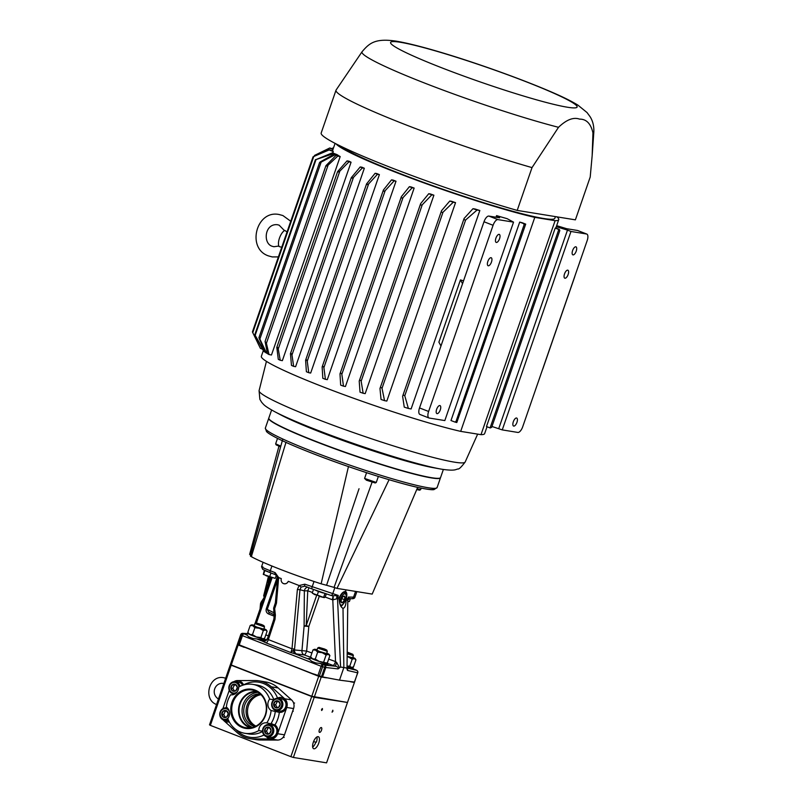 <?xml version="1.0" encoding="UTF-8"?>
<svg xmlns="http://www.w3.org/2000/svg" width="803" height="803" viewBox="0 0 803 803"><rect width="100%" height="100%" fill="white"/><g stroke="black" fill="none" stroke-linecap="round" stroke-linejoin="round"><path stroke-width="1.2" d="M254.993 726.554A16.542 14.956 99.2 0 1 253.346 726.032A16.542 14.956 99.2 0 1 244.162 707.112A16.542 14.956 99.2 0 1 260.282 693.993M242.265 727.498A19.824 17.927 -80.8 0 0 265.512 715.343A19.824 17.927 -80.8 0 0 255.203 690.148A19.824 17.927 -80.8 0 0 231.957 702.304A19.824 17.927 -80.8 0 0 242.265 727.498M242.807 726.866A19.101 17.275 -80.8 0 0 247.063 727.869A19.101 17.275 -80.8 0 0 265.853 712.833A19.101 17.275 -80.8 0 0 255.274 690.881A19.101 17.275 -80.8 0 0 253.176 690.229A19.101 17.275 -80.8 0 0 232.519 703.739A19.101 17.275 -80.8 0 0 242.807 726.866M256.267 691.303A18.65 16.863 -80.8 0 0 238.882 706.64A18.65 16.863 -80.8 0 0 249.342 727.478A18.65 16.863 -80.8 0 0 250.335 727.819M257.502 691.955A18.078 16.341 -80.8 0 0 239.535 706.048A18.078 16.341 -80.8 0 0 249.532 726.936A18.078 16.341 -80.8 0 0 251.71 727.598M274.987 724.878L266.817 722.861A24.783 22.414 -80.8 0 0 271.093 710.504L279.314 712.371A27.884 25.214 99.2 0 1 274.987 724.878A7.518 6.795 99.2 0 1 277.386 733.822A7.518 6.795 99.2 0 1 269.888 738.599A7.518 6.795 99.2 0 1 268.644 738.258A7.518 6.795 99.2 0 1 266.184 736.552M266.445 736.642A7.518 6.795 -80.8 0 0 268.844 738.288A7.518 6.795 -80.8 0 0 269.989 738.609M278.972 712.321L279.314 712.371A7.518 6.795 99.2 0 0 286.801 706.51A7.518 6.795 99.2 0 0 282.646 697.827A7.518 6.795 99.2 0 0 281.391 697.486A7.518 6.795 99.2 0 0 277.537 698.088L277.226 698.249M275.539 710.374A7.518 6.795 -80.8 0 0 277.948 712.02A7.518 6.795 -80.8 0 0 279.083 712.341M230.702 694.786L230.652 694.786A7.518 6.795 -80.8 0 0 230.672 694.786A7.518 6.795 -80.8 0 0 238.692 687.067A24.783 22.414 -80.8 0 1 252.704 684.357L256.91 685.039A24.783 22.414 -80.8 0 1 261.015 686.163A24.783 22.414 -80.8 0 1 273.823 699.664M234.436 681.606A7.518 6.795 99.2 0 1 238.591 680.834A7.518 6.795 99.2 0 1 239.836 681.175A7.518 6.795 99.2 0 1 243.57 684.889A27.884 25.214 99.2 0 1 263.334 683.453A27.884 25.214 99.2 0 1 277.537 698.088M266.817 722.861A7.518 6.795 -80.8 0 0 266.787 722.861A7.518 6.795 -80.8 0 0 258.767 730.579A24.783 22.414 -80.8 0 1 244.754 733.29A24.783 22.414 -80.8 0 1 240.649 732.165A24.783 22.414 -80.8 0 1 227.791 718.534A7.518 6.795 -80.8 0 0 226.376 707.142A24.783 22.414 -80.8 0 1 230.652 694.786M229.297 721.907A7.518 6.795 99.2 0 1 227.078 721.947A7.518 6.795 99.2 0 1 225.834 721.616A7.518 6.795 99.2 0 1 223.385 719.91M223.646 720A7.518 6.795 -80.8 0 0 226.044 721.646A7.518 6.795 -80.8 0 0 227.189 721.967M222.983 719.739A7.699 6.956 -80.8 0 0 223.716 720.512L237.046 732.527A29.249 26.439 -80.8 0 0 244.704 737.264A29.249 26.439 -80.8 0 0 249.552 738.589A29.249 26.439 -80.8 0 0 253.326 738.901L270.802 738.941A7.809 7.056 -80.8 0 0 277.647 733.721L286.741 707.453A7.809 7.056 -80.8 0 0 284.714 698.781L271.354 686.836A29.249 26.439 -80.8 0 0 258.927 680.844A29.249 26.439 -80.8 0 0 255.053 680.542L237.547 680.563A7.699 6.956 -80.8 0 0 233.964 681.647M249.552 738.589L256.378 739.693A29.249 26.439 -80.8 0 0 260.162 740.005L277.637 740.055A7.809 7.056 -80.8 0 0 284.483 734.835L293.577 708.557A7.809 7.056 -80.8 0 0 291.539 699.895L278.189 687.95A29.249 26.439 -80.8 0 0 265.763 681.958L258.927 680.844M258.767 730.579L262.551 731.202M229.246 690.279L222.913 708.577M225.332 707.875A7.518 6.795 99.2 0 1 226.637 707.313M233.462 694.605A27.884 25.214 99.2 0 1 233.492 694.555A7.518 6.795 99.2 0 1 232.479 693.631M273.713 699.764L269.667 699.102A7.518 6.795 -80.8 0 0 271.093 710.504M269.667 699.102A24.783 22.414 -80.8 0 0 252.704 684.357M255.484 726.324A16.542 14.956 99.2 0 1 246.31 708.427A16.542 14.956 99.2 0 1 260.674 694.354A16.522 14.936 -80.8 0 0 246.32 708.427A16.522 14.936 -80.8 0 0 255.505 726.313M226.727 707.383A7.518 6.795 -80.8 0 0 225.613 707.875M238.692 680.854A7.518 6.795 -80.8 0 0 234.707 681.606M232.74 693.732A7.518 6.795 -80.8 0 0 233.643 694.545M281.502 697.496A7.518 6.795 -80.8 0 0 277.517 698.249M272.076 723.734A7.518 6.795 -80.8 0 0 268.413 724.517M258.205 692.387A18.078 16.341 -80.8 0 0 242.325 707.784A18.078 16.341 -80.8 0 0 252.513 727.408M229.357 711.428A5.37 4.858 -80.8 0 0 224.89 708.647A5.37 4.858 -80.8 0 0 220.142 714.309A5.37 4.858 -80.8 0 0 225.131 719.347A5.37 4.858 -80.8 0 0 228.323 717.812M228.102 719.347A6.193 5.601 99.2 0 1 225.502 720.231A6.193 5.601 99.2 0 1 224.368 720.171A6.193 5.601 99.2 0 1 219.761 713.777A6.193 5.601 99.2 0 1 225.221 707.885A6.193 5.601 99.2 0 1 226.356 707.935A6.193 5.601 99.2 0 1 227.821 708.417M224.93 710.434A3.573 3.232 -80.8 0 0 223.465 717.189A3.573 3.232 -80.8 0 0 228.253 713.797A3.573 3.232 -80.8 0 0 224.93 710.434M225.141 710.946L223.324 711.016L221.769 714.198L223.465 717.189L226.707 716.979L228.253 713.797L226.566 710.816L225.141 710.946M224.368 720.171L227.5 720.682A6.193 5.601 -80.8 0 0 228.634 720.733A6.193 5.601 -80.8 0 0 228.704 720.733M226.888 711.227L225.282 711.338L223.726 714.519L225.201 717.119M223.726 714.519L221.769 714.198M225.282 711.338L223.324 711.016M238.943 686.916A5.37 4.858 -80.8 0 0 233.984 682.379A5.37 4.858 -80.8 0 0 229.246 688.03A5.37 4.858 -80.8 0 0 234.235 693.079A5.37 4.858 -80.8 0 0 237.417 691.544M235.008 693.912A6.193 5.601 99.2 0 1 234.596 693.953A6.193 5.601 99.2 0 1 233.462 693.902A6.193 5.601 99.2 0 1 228.855 687.509A6.193 5.601 99.2 0 1 234.315 681.617A6.193 5.601 99.2 0 1 235.45 681.667A6.193 5.601 99.2 0 1 239.967 686.374M234.024 684.166A3.573 3.232 -80.8 0 0 232.559 690.911A3.573 3.232 -80.8 0 0 237.357 687.529A3.573 3.232 -80.8 0 0 234.024 684.166M234.245 684.678L232.418 684.748L230.862 687.93L232.559 690.911L235.801 690.71L237.357 687.529L235.66 684.537L234.245 684.678M242.576 685.27A6.193 5.601 -80.8 0 0 238.591 682.179L235.45 681.667M235.982 684.959L234.376 685.059L232.83 688.251L234.305 690.851M232.83 688.251L230.862 687.93M234.376 685.059L232.418 684.748M276.794 699.022A5.37 4.858 -80.8 0 0 272.046 704.673A5.37 4.858 -80.8 0 0 277.035 709.722A5.37 4.858 -80.8 0 0 281.783 704.07A5.37 4.858 -80.8 0 0 276.794 699.022M277.406 710.605A6.193 5.601 99.2 0 1 276.272 710.545A6.193 5.601 99.2 0 1 271.665 704.151A6.193 5.601 99.2 0 1 277.125 698.259A6.193 5.601 99.2 0 1 278.26 698.309A6.193 5.601 99.2 0 1 282.867 704.703A6.193 5.601 99.2 0 1 277.406 710.605M276.834 700.808A3.573 3.232 -80.8 0 0 275.359 707.563A3.573 3.232 -80.8 0 0 280.157 704.171A3.573 3.232 -80.8 0 0 276.834 700.808M277.045 701.32L275.218 701.39L273.672 704.572L275.359 707.563L278.601 707.353L280.157 704.171L278.46 701.18L277.045 701.32M276.272 710.545L279.404 711.056A6.193 5.601 -80.8 0 0 280.538 711.107A6.193 5.601 -80.8 0 0 285.998 705.215A6.193 5.601 -80.8 0 0 281.391 698.821L278.26 698.309M278.782 701.601L277.186 701.702L275.63 704.893L277.105 707.493M275.63 704.893L273.672 704.572M277.186 701.702L275.218 701.39M267.69 725.29A5.37 4.858 -80.8 0 0 262.952 730.951A5.37 4.858 -80.8 0 0 267.941 735.99A5.37 4.858 -80.8 0 0 272.689 730.339A5.37 4.858 -80.8 0 0 267.69 725.29M268.302 736.873A6.193 5.601 99.2 0 1 267.168 736.813A6.193 5.601 99.2 0 1 262.561 730.429A6.193 5.601 99.2 0 1 268.021 724.527A6.193 5.601 99.2 0 1 269.156 724.587A6.193 5.601 99.2 0 1 273.763 730.971A6.193 5.601 99.2 0 1 268.302 736.873M267.73 727.076A3.573 3.232 -80.8 0 0 266.265 733.832A3.573 3.232 -80.8 0 0 271.063 730.439A3.573 3.232 -80.8 0 0 267.73 727.076M267.951 727.588L266.124 727.659L264.578 730.85L266.265 733.832L269.507 733.631L271.063 730.439L269.366 727.458L267.951 727.588M267.168 736.813L270.31 737.325A6.193 5.601 -80.8 0 0 271.444 737.385A6.193 5.601 -80.8 0 0 276.905 731.483A6.193 5.601 -80.8 0 0 272.297 725.089L269.156 724.587M269.688 727.879L268.082 727.98L266.536 731.162L268.011 733.761M266.536 731.162L264.578 730.85M268.082 727.98L266.124 727.659M268.784 418.192A90.88 7.347 19.1 0 0 268.734 418.303A90.88 7.347 19.1 0 0 316.272 441.811A90.88 7.347 19.1 0 0 440.496 477.775A90.88 7.347 19.1 0 0 440.516 477.655M417.67 487.371L372.19 594.1L336.979 588.388L389.074 479.712M336.979 588.388L334.048 587.405L372.06 482.262M334.048 587.405L326.57 585.277L359.031 488.736M326.57 585.277L321.13 583.821L348.482 466.443M321.13 583.821C293.446 574.928 262.511 562.893 251.339 556.68L286.029 442.162M251.339 556.68C249.994 555.997 250.114 555.827 251.7 556.168M251.128 555.164L249.623 554.421L278.952 446.227M274.977 578.321L269.718 576.574L270.972 572.961L265.582 570.782M269.718 576.574L266.516 575.922L263.665 574.225L264.829 570.451M268.905 572.158L264.92 570.612M275.359 578.18L276.352 575.329M263.284 574.366L264.378 570.24M263.304 574.406L275.088 578.381M349.044 601.537L347.789 601.377M349.446 601.397L350.399 598.636M347.789 601.477L349.164 601.598M326.259 594.019L325.195 597.081L324.261 597.643L320.267 596.659L317.215 595.113L318.47 591.51L315.77 590.346M317.215 595.113L314.565 594.581L312.267 592.995L313.481 589.492M323.278 593.026L315.75 590.346M323.689 597.161L324.924 593.578M322.806 592.865L318.47 591.51M312.267 592.995L312.839 593.477M312.447 593.297L324.261 597.643M280.608 446.839L276.152 444.882L275.65 443.838L280.809 446.117M277.517 438.378L275.65 443.838M417.038 488.866L420.621 489.669L421.173 488.124M420.621 489.669L419.578 490.171L416.747 489.569M376.266 482.462L375.222 482.974L366.389 480.184L364.592 478.427L376.266 482.462L378.374 476.45M366.559 472.676L364.592 478.427M488.254 265.793A4.296 1.807 111.2 0 0 491.406 262.22A4.296 1.807 111.2 0 0 491.215 257.743A4.296 1.807 111.2 0 0 491.065 257.693A4.296 1.807 111.2 0 0 487.913 261.266A4.296 1.807 111.2 0 0 488.104 265.743A4.296 1.807 111.2 0 0 488.254 265.793M564.931 278.239A4.296 1.807 111.2 0 0 568.082 274.666A4.296 1.807 111.2 0 0 567.892 270.189A4.296 1.807 111.2 0 0 567.731 270.149A4.296 1.807 111.2 0 0 564.589 273.723A4.296 1.807 111.2 0 0 564.78 278.199A4.296 1.807 111.2 0 0 564.931 278.239M281.743 247.254L279.123 246.551A9.245 3.874 -68.8 0 1 279.474 238.089A9.245 3.874 -68.8 0 1 284.714 230.411L287.042 231.926M499.145 234.356A4.296 1.807 -68.8 0 1 499.305 234.396A4.296 1.807 -68.8 0 1 499.496 238.872A4.296 1.807 -68.8 0 1 496.344 242.446A4.296 1.807 -68.8 0 1 496.184 242.406A4.296 1.807 -68.8 0 1 495.993 237.919A4.296 1.807 -68.8 0 1 499.145 234.356M513.739 426.092A4.296 1.807 111.2 0 0 516.881 422.519A4.296 1.807 111.2 0 0 516.69 418.042A4.296 1.807 111.2 0 0 516.54 418.002A4.296 1.807 111.2 0 0 513.388 421.575A4.296 1.807 111.2 0 0 513.579 426.052A4.296 1.807 111.2 0 0 513.739 426.092M573.021 254.892A4.296 1.807 111.2 0 0 576.163 251.319A4.296 1.807 111.2 0 0 575.972 246.842A4.296 1.807 111.2 0 0 575.821 246.802A4.296 1.807 111.2 0 0 572.669 250.375A4.296 1.807 111.2 0 0 572.86 254.852A4.296 1.807 111.2 0 0 573.021 254.892M439.863 405.545A4.296 1.807 -68.8 0 1 440.014 405.595A4.296 1.807 -68.8 0 1 440.215 410.072A4.296 1.807 -68.8 0 1 437.063 413.645A4.296 1.807 -68.8 0 1 436.902 413.595A4.296 1.807 -68.8 0 1 436.712 409.118A4.296 1.807 -68.8 0 1 439.863 405.545M341.305 146.467A114.016 9.214 19.1 0 0 432.586 185.644A114.016 9.214 19.1 0 0 543.551 218.476A114.016 9.214 19.1 0 0 554.833 218.275L555.415 216.609M558.517 127.306C566.456 119.687 573.462 116.957 579.545 119.115C586.381 119.045 590.847 123.642 592.955 132.897L592.152 155.762L590.205 177.051L575.39 219.851L517.202 210.406A134.673 10.881 -160.9 0 1 385.831 165.589A134.673 10.881 -160.9 0 1 321.18 133.017L336.005 90.217A134.673 10.881 -160.9 0 1 336.106 90.006L362.073 51.723A122.658 9.917 -160.9 0 0 429.996 85.148A122.658 9.917 -160.9 0 0 558.517 127.306L532.018 167.606A134.673 10.881 -160.9 0 1 400.657 122.789A134.673 10.881 -160.9 0 1 336.005 90.217M274.375 411.507C264.097 405.756 264.267 405.154 261.607 402.223L259.861 399.292L259.088 390.659A109.047 8.813 19.1 0 0 337.471 426.845A109.047 8.813 19.1 0 0 454.398 462.147A109.047 8.813 19.1 0 0 465.168 462.016C461.283 467.135 458.844 469.454 457.83 468.962L456.014 469.554C453.815 470.397 449.248 470.317 442.312 469.303L440.265 468.952A98.849 7.99 19.1 0 1 355.91 444.3A98.849 7.99 19.1 0 1 274.375 411.507L280.699 414.86A90.88 7.347 19.1 0 0 355.659 445.023A90.88 7.347 19.1 0 0 433.219 467.677L440.265 468.952A98.849 7.99 19.1 0 0 442.142 469.273M271.615 409.992L268.814 418.072A90.88 7.347 19.1 0 0 333.837 448.174A90.88 7.347 19.1 0 0 431.582 477.705A90.88 7.347 19.1 0 0 440.576 477.544L443.366 469.464M332.944 151.084A118.151 9.546 19.1 0 0 333.265 151.556L329.15 149.94L313.06 156.806L252.433 331.9L252.764 332.643L313.732 156.575L328.929 149.549L332.944 151.084M332.773 152.982L333.265 151.556M305.612 360.196L306.385 371.729A122.277 9.877 19.1 0 0 308.764 372.702L310.671 373.054L379.387 174.622A118.151 9.546 -160.9 0 1 376.727 173.528L375.101 173.297L366.569 183.907L305.612 360.196C306.073 359.332 306.626 359.654 307.248 361.169L368.627 183.937L377.48 174.271A122.277 9.877 -160.9 0 1 375.101 173.297M269.035 354.555L266.405 343.303L265.07 341.446L267.459 353.661A122.277 9.877 19.1 0 0 269.035 354.555L271.474 354.996L340.191 156.565L337.752 156.123A122.277 9.877 -160.9 0 1 336.176 155.23L325.938 165.669C325.978 166.311 326.701 166.141 328.096 165.157L337.752 156.123M336.176 155.23L337.621 155.431L335.242 154.668A122.277 9.877 -160.9 0 1 334.329 154.106L336.638 154.818L333.526 153.594A122.277 9.877 -160.9 0 1 332.392 152.831L336.989 154.598A118.151 9.546 19.1 0 0 340.191 156.565M276.804 347.408L278.3 359.342A122.277 9.877 19.1 0 0 280.227 360.266L282.355 360.657L351.072 162.226A118.151 9.546 -160.9 0 1 348.934 161.182L347.016 160.911L337.591 171.631L276.804 347.408C277.226 346.906 277.697 347.438 278.25 348.974L339.83 171.129L348.944 161.835A122.277 9.877 -160.9 0 1 347.016 160.911M290.445 353.671L291.469 365.395A122.277 9.877 19.1 0 0 293.637 366.349L295.614 366.7L364.331 168.269A118.151 9.546 -160.9 0 1 361.912 167.205L360.186 166.964L351.312 177.644L290.445 353.671C290.897 352.979 291.409 353.4 291.981 354.946L353.461 177.413L362.354 167.917A122.277 9.877 -160.9 0 1 360.186 166.964M263.314 350.63L261.346 356.311A118.151 9.546 -160.9 0 0 323.147 386.875A118.151 9.546 -160.9 0 0 460.691 431.372L534.788 217.372A118.151 9.546 -160.9 0 1 397.254 172.876A118.151 9.546 -160.9 0 1 336.005 143.827M325.406 379.317L323.89 367.623C323.187 366.168 322.605 365.947 322.144 366.941L322.816 378.303A122.277 9.877 19.1 0 0 325.406 379.317L327.303 379.658L396.009 181.227A118.151 9.546 -160.9 0 1 394.564 180.665A118.151 9.546 -160.9 0 1 393.119 180.103L391.523 179.872L383.412 190C383.081 191.295 383.663 191.516 385.159 190.682L394.112 180.886A122.277 9.877 -160.9 0 1 391.523 179.872M410.985 186.908A118.151 9.546 19.1 0 0 414.147 188.083L412.21 187.731L403.006 197.638C401.51 198.341 400.968 198.02 401.37 196.665L409.389 186.677L410.985 186.908M343.493 386.163L341.837 374.288C341.054 372.933 340.442 372.803 339.99 373.907L340.673 385.119A122.277 9.877 19.1 0 0 343.493 386.163L345.441 386.514L414.147 188.083M451.557 201.292A118.151 9.546 19.1 0 0 455.542 202.637L453.253 202.226L442.985 212.253C441.53 212.574 441.048 212.052 441.55 210.687L449.77 201.041L451.557 201.292M384.547 400.657L382.017 388.311C381.034 387.277 380.341 387.347 379.97 388.522L381.054 399.472A122.277 9.877 19.1 0 0 384.547 400.657L386.825 401.068L455.542 202.637M430.388 193.955A118.151 9.546 19.1 0 0 433.891 195.199L431.833 194.828L422.227 204.825C420.742 205.347 420.23 204.926 420.692 203.55L428.732 193.724L430.388 193.955M363.127 393.259L361.159 381.174C360.276 379.96 359.634 379.929 359.212 381.094L360.025 392.155A122.277 9.877 19.1 0 0 363.127 393.259L365.184 393.631L433.891 195.199M450.985 420.531L519.702 222.1L523.576 223.585L524.118 224.74L455.984 421.505L454.859 422.017L450.985 420.531M454.859 422.017A122.277 9.877 19.1 0 0 456.807 422.519L525.704 224.117L522.261 222.762A118.151 9.546 -160.9 0 1 519.702 222.1M402.614 396.27L404.25 407.141A122.277 9.877 19.1 0 0 408.376 408.446L411.116 408.948L479.833 210.516A118.151 9.546 -160.9 0 1 475.015 208.991L472.967 208.7L464.104 218.476L402.614 396.27C402.945 395.116 403.668 394.946 404.772 395.759L465.64 219.982L477.082 210.015A122.277 9.877 -160.9 0 1 472.967 208.7M420.15 414.509A6.504 2.73 -68.8 0 1 419.909 414.448A6.504 2.73 -68.8 0 1 419.527 407.934L440.977 345.973L438.89 342.158L460.45 279.906L462.538 283.72L483.998 221.758A6.504 2.73 -68.8 0 1 488.856 216.077L499.637 217.824L496.575 215.616L496.013 217.242M463.532 280.859A118.151 9.546 -160.9 0 1 460.45 279.906M419.527 407.934L428.611 411.467A6.504 2.73 111.2 0 0 428.993 417.982A6.504 2.73 111.2 0 0 429.234 418.042L444.822 420.571L513.539 222.14L507.105 218.667A118.151 9.546 -160.9 0 1 496.575 215.616M556.87 216.85A118.151 9.546 -160.9 0 1 558.737 219.631A118.151 9.546 -160.9 0 1 555.104 220.674L480.997 434.664A118.151 9.546 -160.9 0 0 484.631 433.63L487.019 426.744M555.204 228.112A118.151 9.546 19.1 0 0 555.586 227.922L559.31 229.387L559.811 230.531L558.798 229.487L490.081 427.919L486.488 426.544L555.204 228.112L558.798 229.487M479.833 210.516L477.082 210.015M408.376 408.446L404.772 395.759M490.081 427.919L490.272 427.949A122.277 9.877 19.1 0 0 490.593 427.828A122.277 9.877 19.1 0 0 490.593 427.818L491.677 427.306L559.811 230.531M525.704 224.117L525.523 224.087A122.277 9.877 -160.9 0 1 523.576 223.585M464.305 218.125C463.783 219.44 464.224 220.062 465.64 219.982M339.99 373.907L401.37 196.665M412.21 187.731A122.277 9.877 -160.9 0 1 409.389 186.677M379.97 388.522L441.55 210.687M453.253 202.226A122.277 9.877 -160.9 0 1 449.77 201.041M359.212 381.094L420.692 203.55M431.833 194.828A122.277 9.877 -160.9 0 1 428.732 193.724M322.144 366.941L383.412 190M396.009 181.227L394.112 180.886M379.387 174.622L377.48 174.271M308.764 372.702L307.248 361.169M366.78 183.556C366.529 184.74 367.152 184.871 368.627 183.937M265.07 341.446L325.938 165.669M351.072 162.226L348.944 161.835M280.227 360.266L278.25 348.974M337.772 171.34C337.722 172.213 338.404 172.143 339.83 171.129M364.331 168.269L362.354 167.917M293.637 366.349L291.981 354.946M351.513 177.322C351.353 178.366 352.005 178.396 353.461 177.413M266.536 353.109L259.871 339.057C258.967 337.451 258.767 337.32 259.249 338.675L265.612 352.547A122.277 9.877 19.1 0 0 266.536 353.109L267.399 353.38M264.809 352.025L255.163 335.353L263.675 351.272A122.277 9.877 19.1 0 0 264.809 352.025L265.502 352.306M335.242 154.668L321.14 162.116C319.443 162.798 319.243 162.668 320.527 161.734L334.329 154.106M333.526 153.594L316.031 159.576L332.392 152.831M315.418 159.646L316.031 159.576L255.163 335.353L254.772 334.781L315.418 159.646M333.566 147.752L331.569 148.615M260.222 347.98A122.277 9.877 19.1 0 0 260.252 348.06A122.277 9.877 19.1 0 0 260.433 348.372L252.764 332.643M260.433 348.372L262.501 349.185M332.964 149.488L329.491 148.113L314.515 155.421L314.274 156.123M333.064 149.197L329.872 147.973A122.277 9.877 -160.9 0 0 329.491 148.113L329.491 148.113M259.249 338.675C258.767 337.32 258.967 337.451 259.871 339.057L321.14 162.116C319.443 162.798 319.243 162.668 320.527 161.734M534.788 217.372L555.104 220.674M460.691 431.372L480.997 434.664M456.807 422.519L455.984 421.505M491.677 427.306L490.272 427.949M525.523 224.087L524.118 224.74M513.539 222.14L497.95 219.61A6.504 2.73 111.2 0 0 493.082 225.292L483.998 221.758M428.611 411.467L493.082 225.292M440.977 345.973L462.538 283.72M491.958 426.473L502.256 429.896L517.845 432.436A6.504 2.73 111.2 0 0 522.713 426.754L587.184 240.569A6.504 2.73 111.2 0 0 586.792 234.064A6.504 2.73 111.2 0 0 586.561 233.994L577.467 230.461L566.697 228.714L556.65 225.653M502.256 429.896L570.973 231.465L586.561 233.994M498.763 428.541L567.48 230.11L570.973 231.465M556.288 226.707L567.48 230.11M517.202 210.406L532.018 167.606M322.445 709.581L322.384 708.517L321.551 709.43L321.612 710.494L322.445 709.581M332.904 711.277L332.833 710.213L332.071 712.191L332.904 711.277M321.521 730.138A2.58 1.084 111.2 0 0 321.371 727.558A2.58 1.084 111.2 0 0 319.343 729.786A2.58 1.084 111.2 0 0 319.494 732.366A2.58 1.084 111.2 0 0 321.521 730.138M341.867 602.832A3.573 1.506 111.2 0 0 342.771 602.501L341.265 602.26A3.573 1.506 111.2 0 0 341.405 602.531A3.573 1.506 111.2 0 0 341.867 602.832M264.207 597.01L263.675 595.786L267.068 582.065L268.162 582.396L269.467 576.986M346.304 598.416L347.729 598.647A4.135 3.794 -80.8 0 0 347.478 600.202L346.103 599.982L346.304 598.416C347.247 594.391 346.926 592.092 345.33 591.53C343.262 591.5 341.305 593.427 339.438 597.302L337.059 597.03L338.284 595.455L304.819 584.183L299.128 585.538L297.381 589.492L291.991 648.804L268.363 639.61L274.997 619.374L273.833 619.254L274.164 616.112L275.389 615.068L274.656 608.654L276.473 603.143L278.651 577.578L281.301 578.602A4.135 3.734 -80.8 0 0 288.277 581.312C287.223 583.39 285.667 584.152 283.6 583.58M256.177 622.947L254.922 623.55L254.139 625.778L256.799 627.103L263.775 629.12L264.538 626.922L263.916 625.627L261.778 624.593L256.177 622.947L263.916 625.627M254.902 623.58L264.538 626.922M318.972 647.369L317.687 648.001L316.924 650.199L319.594 651.514L326.57 653.542L327.333 651.333L326.711 650.049L324.573 649.015L318.972 647.369L326.711 650.049M317.687 648.001L327.333 651.333M339.157 598.285A6.916 2.901 -68.8 0 1 344.226 592.544A6.916 2.901 -68.8 0 1 344.447 592.604A6.916 2.901 -68.8 0 1 344.557 592.644M339.137 599.078A6.916 2.901 -68.8 0 1 344.447 592.624A6.916 2.901 -68.8 0 1 344.668 592.684A6.916 2.901 -68.8 0 1 345.641 593.818L346.003 594.882A5.972 2.509 111.2 0 0 344.979 593.839A5.972 2.509 111.2 0 0 340.512 599.058A5.972 2.509 111.2 0 0 341.084 605.091A5.972 2.509 111.2 0 0 342.128 604.86A5.972 2.509 111.2 0 0 345.37 600.373A5.972 2.509 111.2 0 0 346.003 594.882M342.128 604.86L341.145 605.392A6.916 2.901 -68.8 0 1 340.502 605.633M316.874 736.983A6.354 2.66 -68.8 0 1 316.402 742.173L313.511 741.701M318.731 743.166A6.434 2.7 111.2 0 0 318.309 736.722A6.434 2.7 111.2 0 0 313.3 742.283A6.434 2.7 111.2 0 0 313.652 748.707A6.434 2.7 111.2 0 0 318.731 743.166M345.611 591.6L345.922 589.834M345.28 591.52A8.261 3.463 -68.8 0 1 346.203 596.719M339.438 597.302L339.127 598.847C339.468 604.197 340.763 607.339 343.001 608.283L342.67 608.192M347.047 666.199A7.749 0.622 19.1 0 0 351.363 667.353L352.597 667.203A8.923 0.723 -160.9 0 1 353.24 667.725A8.923 0.723 -160.9 0 1 347.037 666.309M347.197 652.698L352.778 654.284L347.207 652.066M326.55 662.967A8.923 0.723 -160.9 0 1 327.172 663.489A8.923 0.723 -160.9 0 1 322.485 662.545A8.923 0.723 -160.9 0 1 313.822 659.504A8.923 0.723 -160.9 0 1 310.309 657.647A8.923 0.723 -160.9 0 1 311.112 657.617M315.8 662.907A8.923 0.723 -160.9 0 1 313.019 661.833A8.923 0.723 -160.9 0 1 311.594 661.23M263.926 628.679A7.749 0.622 -160.9 0 1 265.06 629.191A7.749 0.622 -160.9 0 1 266.265 629.913A7.749 0.622 -160.9 0 1 265.512 630.004A7.749 0.622 -160.9 0 1 259.399 628.267A7.749 0.622 -160.9 0 1 252.845 625.718A7.749 0.622 -160.9 0 1 251.69 624.864L250.205 625.487L247.806 632.413L248.639 633.687A7.749 0.622 19.1 0 0 249.833 634.42A7.749 0.622 19.1 0 0 256.388 636.97A7.749 0.622 19.1 0 0 262.501 638.696L263.735 638.556A8.923 0.723 -160.9 0 1 264.378 639.068A8.923 0.723 -160.9 0 1 252.182 635.544A8.923 0.723 -160.9 0 1 247.515 633.236A8.923 0.723 -160.9 0 1 248.318 633.206M253.005 638.495A8.923 0.723 -160.9 0 1 251.369 637.873A8.923 0.723 -160.9 0 1 248.8 636.809M341.757 598.626L344.537 599.711L342.771 602.501A3.573 1.506 111.2 0 0 344.537 599.711A3.573 1.506 111.2 0 0 344.798 596.669A3.573 1.506 111.2 0 0 343.905 596.107A3.573 1.506 111.2 0 0 343.282 596.428A3.573 1.506 111.2 0 0 341.526 599.219A3.573 1.506 111.2 0 0 341.265 602.26M264.107 596.93L269.969 577.156M247.806 632.413L249.833 634.42L252.473 634.651L256.388 636.97L260.915 637.512L262.501 638.696A7.749 0.622 19.1 0 0 263.203 638.736L264.689 638.124L267.088 631.198L266.265 629.913M314.485 649.286L312.999 649.898L310.6 656.824L311.434 658.109A7.749 0.622 19.1 0 0 312.628 658.831A7.749 0.622 19.1 0 0 319.182 661.381A7.749 0.622 19.1 0 0 325.295 663.117A7.749 0.622 19.1 0 0 325.998 663.148L327.483 662.535L329.882 655.609L329.049 654.335A7.749 0.622 -160.9 0 1 328.307 654.415A7.749 0.622 -160.9 0 1 322.194 652.678A7.749 0.622 -160.9 0 1 315.639 650.139A7.749 0.622 -160.9 0 1 314.485 649.286A7.749 0.622 -160.9 0 1 315.188 649.316A7.749 0.622 -160.9 0 1 317.085 649.757M347.187 653.833L353.4 655.569L352.637 657.767L347.157 656.302M353.4 655.569L352.778 654.284M347.047 666.048L349.777 666.159L351.363 667.353A7.749 0.622 19.1 0 0 352.065 667.383L353.561 666.771L355.95 659.845L355.127 658.56A7.749 0.622 -160.9 0 1 354.374 658.651A7.749 0.622 -160.9 0 1 348.261 656.914L352.176 659.233L354.374 658.651L355.95 659.845M347.157 656.613L348.261 656.914A7.749 0.622 -160.9 0 1 347.157 656.533M352.788 657.326A7.749 0.622 -160.9 0 1 353.922 657.838A7.749 0.622 -160.9 0 1 355.127 658.56M352.176 659.233L349.777 666.159M240.77 645.461L242.958 646.525A57.836 4.677 19.1 0 0 244.202 647.328L238.19 644.99L231.264 664.974L230.421 664.462L237.347 644.468L238.872 644.719M319.062 675.875L316.784 675.022M231.264 664.974L311.785 696.291L318.711 676.297L239.254 644.869L242.446 635.665L321.15 666.269L317.968 675.474L312.779 673.697A57.836 4.677 19.1 0 0 315.75 674.62M243.349 646.465A57.836 4.677 19.1 0 0 244.293 647.067M354.384 682.088L357.767 672.814A1.987 1.987 0 0 0 356.803 670.415A1.987 1.857 117.6 0 0 356.562 670.304L355.849 669.933A1.987 1.857 117.6 0 1 356.09 670.033L356.803 670.415A1.987 1.857 117.6 0 1 357.666 672.723L354.555 682.078L339.508 680.141L322.545 676.919L325.747 667.654A1.987 1.757 -84.2 0 0 324.723 665.135L319.614 663.368L328.136 664.974L326.992 663.981M346.946 667.504L347.599 668.156A4.135 3.122 113.2 0 0 347.809 668.237L347.478 670.435L346.695 668.026L343.865 667.564L339.508 680.141M347.006 669.1L347.779 600.212A4.135 4.095 114.2 0 1 348.02 598.817L348.311 597.081L349.245 598.536M339.528 667.815L336.658 662.415L335.353 666.219C337.461 666.57 338.354 667.474 338.043 668.899L340.582 667.032L343.865 667.564L343.001 608.283C344.919 608.012 345.952 605.251 346.103 599.982M324.783 677.31A57.836 4.677 19.1 0 0 326.781 677.883M317.968 675.474L322.545 676.919M237.648 643.916L239.254 644.869M337.782 597.041A4.135 3.674 -80.8 0 0 337.531 598.586L339.127 598.847M347.026 667.444L355.849 669.933A1.987 0.833 111.2 0 1 355.89 669.943L352.878 668.769M355.558 591.399L353.491 597.392A1.987 1.817 93.4 0 1 351.664 598.707L349.446 598.576L347.779 600.212A4.135 3.804 -16.3 0 1 348.904 597.683A4.135 3.413 8.9 0 0 348.02 598.817L348.311 597.081L354.956 597.141L356.863 591.61M347.478 670.435L357.596 672.824A1.987 1.827 -76.7 0 0 356.562 670.304L347.458 668.086M347.769 598.657A4.135 3.804 -75.8 0 0 347.498 600.202M310.048 658.39L308.523 658.5L309.687 659.504L294.771 653.712L304.257 654.947L310.962 657.386M273.231 612.418L266.225 608.895C265.763 611.434 266.646 613.161 268.875 614.094L274.164 616.152M264.88 641.005L262.36 641.105L266.265 642.992A4.135 1.736 -68.8 0 0 268.363 639.61L267.56 638.425A4.135 4.075 -29.6 0 1 262.36 641.105L256.819 638.947L265.341 640.563L264.197 639.569M247.254 633.979L245.728 634.089L246.892 635.093L243.219 633.437L247.354 633.687M299.128 585.538L288.277 581.312M307.559 587.194A4.135 3.613 -75.1 0 0 304.357 590.878L304.106 626.079L301.938 650.711A4.135 3.624 -83.6 0 0 304.257 654.947A4.135 1.064 -70 0 0 306.646 651.092L293.798 649.908L290.917 652.578L294.771 653.712A4.135 2.198 -75.8 0 1 293.798 649.908M316.643 595.404L306.194 625.577L307.75 590.797L312.447 592.473M278.681 577.588L275.158 572.649L270.29 570.762C262.481 567.661 260.011 566.366 262.882 566.878M297.381 589.492L299.971 589.723L301.115 587.063L304.979 586.18L312.176 588.98M304.819 584.183A1.987 0.833 111.2 0 0 304.939 586.17L304.909 586.16M274.124 615.158L275.389 615.068L274.997 619.374L274.084 618.772M276.473 603.143L275.529 602.792M278.661 578.993L277.547 578.883L275.379 602.802L273.632 608.102L274.164 616.112M278.651 577.578L277.687 577.949M277.547 578.883L277.537 577.889C277.788 577.116 277.035 576.032 275.278 574.637A1.987 0.833 111.2 0 0 275.319 574.647M275.158 572.649A1.987 0.833 111.2 0 0 275.278 574.637L270.41 572.74A1.987 0.833 111.2 0 0 270.45 572.76L275.238 574.617M247.374 633.607L242.717 633.336A1.987 1.817 93.4 0 1 243.219 633.437A1.987 1.847 -54.6 0 0 240.82 634.751L241.502 635.243A1.987 1.847 -54.6 0 1 243.901 633.928A1.987 0.833 -68.8 0 0 242.446 635.665L241.502 635.243L238.31 644.448M319.614 663.368L315.428 662.897L311.885 661.521L309.687 659.504M256.819 638.947L252.644 638.485L249.101 637.1L246.892 635.093L247.515 633.236M319.393 675.975L322.585 666.771A1.987 0.673 -74.1 0 0 322.605 664.533A1.987 0.833 -68.8 0 0 321.15 666.269L324.703 667.373A1.987 0.673 -74.1 0 0 324.723 665.135L335.353 666.219L333.145 665.446A4.135 1.064 -70 0 0 335.534 661.592L328.678 659.102M296.799 654.114A4.135 3.624 -83.6 0 1 294.48 649.868L294.581 649.035L291.991 648.804L290.917 652.578L266.265 642.992M268.754 612.107L273.773 614.586M268.714 612.097L267.248 609.387L277.457 579.927M334.831 587.676L332.643 593.999A1.987 1.767 104.4 0 1 330.495 595.274L332.753 595.856A4.135 1.084 -74.9 0 1 332.793 599.891L337.511 598.586A4.135 3.654 -84.9 0 1 337.732 597.03L338.284 595.455L332.542 595.786M314.013 581.482L312.096 587.013A1.987 0.833 111.2 0 0 312.216 589L304.939 586.17A1.987 0.833 111.2 0 0 304.979 586.18M299.148 585.558L301.115 587.063M336.658 662.415L335.534 661.592L332.793 599.891L332.241 599.711A4.135 1.054 -69.3 0 0 332.643 595.826M336.848 598.446A4.135 2.991 96.5 0 1 337.059 597.03A4.135 2.178 -122.2 0 1 337.039 595.756A4.135 2.951 -111 0 0 336.848 598.446M311.925 653.01L306.646 651.092L308.814 626.46L304.106 626.079A4.135 0.964 -2.1 0 1 306.194 625.577L308.814 626.46L319.253 596.328M309.025 587.756L307.75 590.797L304.357 590.878L299.971 589.723L294.581 649.035M268.965 612.298A1.987 0.833 -68.8 0 1 268.875 614.094M343.513 603.635A8.261 3.463 -68.8 0 1 340.894 606.416M353.581 681.968L354.404 682.47L347.478 702.464L311.785 696.291M354.404 682.47L350.409 681.727M324.472 677.26A57.836 4.677 19.1 0 0 325.325 677.501L325.606 677.551M325.325 677.501L321.22 677.09L314.294 697.074M238.19 644.99L237.347 644.468M243.219 646.415A57.836 4.677 19.1 0 0 244.283 647.098L312.769 673.727A57.836 4.677 19.1 0 0 316.181 674.781M321.22 677.09L318.711 676.297M312.688 673.958A57.836 4.677 19.1 0 0 316.723 675.213M320.387 676.287L320.377 676.317A57.836 4.677 19.1 0 0 325.245 677.742M320.377 676.317L318.982 676.086M346.856 702.364L314.214 697.305L293.386 757.46L290.877 756.677L311.705 696.522L314.214 697.305M293.386 757.46L326.57 762.85L347.398 702.695M312.668 747.091A6.334 2.66 111.2 0 0 315.88 742.092M290.877 756.677L210.356 725.36L231.184 665.215L311.705 696.522M231.184 665.215L230.341 664.693L230.973 664.794M210.356 725.36L209.513 724.848L230.341 664.693M305.682 694.183A57.836 4.677 19.1 0 0 309.095 695.247M316.292 697.395A57.836 4.677 19.1 0 0 318.239 697.968M236.132 666.871A57.836 4.677 19.1 0 0 237.206 667.554M326.721 653.09A7.749 0.622 -160.9 0 1 327.855 653.602A7.749 0.622 -160.9 0 1 329.049 654.335M310.6 656.824L312.628 658.831L315.268 659.072L319.182 661.381L326.53 662.967M312.999 649.898L315.639 650.139L317.667 652.146L315.268 659.072M317.667 652.146L322.194 652.678L326.108 654.997L323.709 661.923M326.108 654.997L328.307 654.415L329.882 655.609M251.69 624.864A7.749 0.622 -160.9 0 1 252.403 624.905A7.749 0.622 -160.9 0 1 254.29 625.336M250.205 625.487L252.845 625.718L254.872 627.725L252.473 634.651M254.872 627.725L259.399 628.267L263.314 630.576L260.915 637.512M263.314 630.576L265.512 630.004L267.088 631.198M261.798 603.966L260.604 603.505L261.186 602.039A7.227 3.031 111.2 0 0 261.166 602.079A7.227 3.031 111.2 0 0 260.483 603.836A7.227 3.031 111.2 0 0 260.463 603.896M259.931 610.591L260.503 603.776L261.698 604.247M261.166 602.079L263.866 597.984M343.282 596.428L344.798 596.669L344.537 599.711M341.165 601.879L342.771 602.501M261.025 694.705A16.522 14.936 -80.8 0 0 247.715 708.658A16.522 14.936 -80.8 0 0 255.926 726.103M253.326 738.901L260.162 740.005M244.754 733.29L248.96 733.972A24.783 22.414 -80.8 0 0 262.571 731.493M264.016 735.016A27.884 25.214 99.2 0 1 236.062 729.676M271.012 723.543A24.783 22.414 -80.8 0 0 275.288 711.187M271.354 686.836L278.189 687.95M270.802 738.941L277.637 740.055M277.647 733.721L284.483 734.835M286.741 707.453L293.577 708.557M284.714 698.781L291.539 699.895M437.093 487.582L433.941 489.619C433.319 489.689 431.502 490.252 419.467 487.772C396.732 482.994 348.803 467.607 312.999 453.605C290.044 444.641 275.158 437.826 268.343 433.138L266.556 431.663L265.341 428.109A90.88 7.347 19.1 0 0 312.879 451.617A90.88 7.347 19.1 0 0 437.093 487.582L440.496 477.775M313.07 453.625A88.902 7.187 19.1 0 0 434.574 488.385M567.39 107.221A98.719 7.98 -160.9 0 1 442.232 67.994A98.719 7.98 -160.9 0 1 400.366 42.278A98.719 7.98 -160.9 0 1 525.513 81.515A98.719 7.98 -160.9 0 1 567.39 107.221M341.837 374.288L403.006 197.638M382.017 388.311L442.985 212.253M361.159 381.174L422.227 204.825M323.89 367.623L385.159 190.682M266.405 343.303L328.096 165.157M314.977 155.792L315.238 155.049M542.818 368.677A8.261 0.673 19.1 0 0 542.918 368.617L574.607 277.105A8.261 0.673 -160.9 0 1 574.506 277.165M488.856 216.077L497.95 219.61M362.073 51.723C369.239 43.372 374.81 37.992 396.25 41.154C433.309 47.487 514.974 75.643 556.87 94.383C565.553 98.247 572.599 101.84 577.979 105.173L587.063 112.581L590.165 116.806C592.855 121.153 594.079 126.212 593.829 131.983A122.658 9.917 -160.9 0 1 592.955 132.897M321.491 676.638L324.703 667.373L338.043 668.899M237.608 644.016L240.86 634.651M340.582 667.032L337.531 598.586M326.891 663.178L333.145 665.446M325.205 597.051L332.241 599.711M256.438 622.947L272.066 577.809M268.383 635.856L265.823 634.862M277.316 576.855L266.225 608.895M276.242 575.631L276.794 575.851M263.816 640.674L264.378 639.068L266.606 639.961M312.267 589.011L330.314 595.214A1.987 1.767 104.4 0 0 330.495 595.274L312.216 589A1.987 0.833 111.2 0 0 312.267 589.011M263.093 562.301L261.547 566.757L262.722 569.397L270.41 572.74A1.987 0.833 111.2 0 1 270.29 570.762L271.926 566.025M274.656 608.654L273.632 608.102M273.833 619.254L267.55 638.395C265.301 641.045 264.097 641.958 263.936 641.135A4.135 3.804 92.7 0 1 262.842 640.904M226.356 707.935L227.57 708.136M233.462 693.902L234.687 694.103M292.693 711.117L293.276 711.217M293.547 702.886L294.601 703.057M283.118 737.315L284.182 737.485M265.341 428.109L268.734 418.303M282.505 440.004L250.406 556.057M278.4 256.9L272.247 256.93L268.493 255.906C246.31 248.569 256.197 209.653 279.133 214.521L282.887 215.545L290.746 221.257M284.423 230.581L279.143 225.171L277.477 224.72C264.468 223.264 262.762 243.61 272.237 246.28L273.903 246.742L278.852 246.029M259.088 390.659L266.435 361.37M335.092 143.356L332.472 150.904M558.737 219.631L555.827 228.022M258.927 337.682L319.594 162.467M260.252 348.06L257.622 342.69M542.487 369.641A8.261 8.261 0 0 0 542.918 368.617M574.607 277.105A8.261 8.261 0 0 0 574.898 276.031M586.792 234.064L577.708 230.531M419.909 414.448L428.993 417.982M465.168 462.016L477.655 434.122M593.829 131.983L592.152 155.762M224.117 683.694L222.853 683.353C214.692 682.63 210.296 694.394 218.938 699.313M226.185 678.384L223.766 677.722C208.931 674.55 202.497 699.885 216.87 704.632M353.24 667.725L352.708 669.26M327.172 663.489L326.61 665.085M310.309 657.647L309.667 659.494M237.517 643.926L240.719 634.661A1.987 1.987 0 0 1 242.717 633.336M351.664 598.707C353.601 598.807 354.695 598.285 354.956 597.141M347.799 600.554L347.006 668.949M268.383 576.614L267.068 582.065M270.962 577.477L255.033 623.499"/></g></svg>
